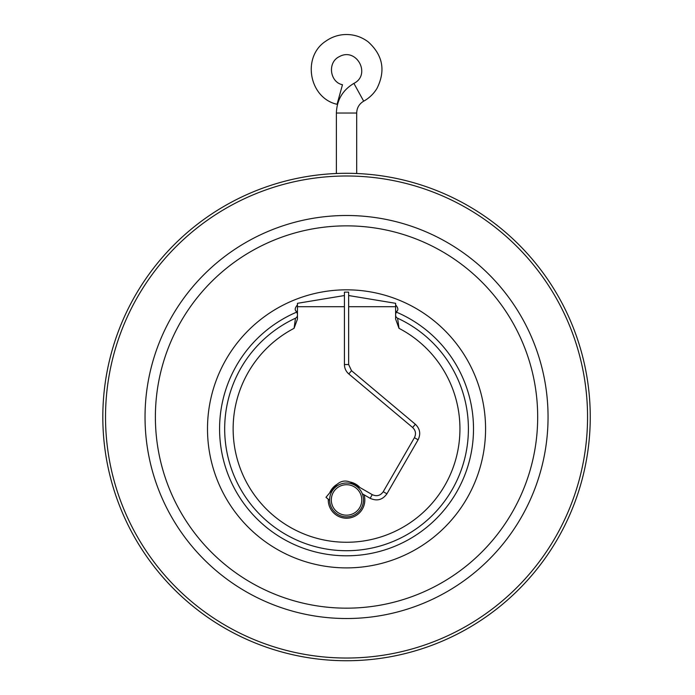 <?xml version="1.0" encoding="UTF-8"?>
<svg xmlns="http://www.w3.org/2000/svg" width="695" height="695" viewBox="0 0 695 695"><rect width="100%" height="100%" fill="white"/><g stroke="black" fill="none" stroke-linecap="round" stroke-linejoin="round"><path stroke-width="1.04" d="M353.911 173.403L355.953 173.472M339.768 94.52L337.058 104.302C308.858 98.021 301.647 56.373 326.094 40.97C331.011 37.547 336.441 35.471 342.392 34.75C351.905 33.768 360.505 36.131 368.176 41.848C382.893 55.157 385.821 70.681 376.959 88.43C373.658 93.842 369.236 98.091 363.693 101.175L353.894 83.391C371.486 74.608 356.439 46.852 339.203 56.703C327.093 62.541 330.003 82.279 342.479 84.729L339.768 94.52M330.777 506.108A16.923 16.923 0 0 1 329.621 499.549L329.221 500.018L325.981 497.299L335.963 485.397L336.806 486.1M351.522 370.704L348.803 373.945C345.962 371.46 344.494 368.324 344.425 364.545L348.655 364.545L351.522 370.704L415.358 424.263C420.015 428.78 420.927 433.958 418.095 439.796L386.906 493.815C382.554 499.905 376.959 501.408 370.148 498.306L362.304 493.78A16.923 16.923 0 0 1 346.536 516.872A16.923 16.923 0 0 1 329.612 499.94A16.923 16.923 0 0 1 346.536 483.016A16.923 16.923 0 0 1 363.468 499.94M331.307 499.94A15.229 15.229 0 0 0 354.155 513.136A15.229 15.229 0 0 0 354.155 486.752A15.229 15.229 0 0 0 331.307 499.94M362.304 506.108C360.913 509.088 360.913 509.088 362.304 506.108M348.655 306.704L395.62 306.704L395.62 319.066L399.008 328.327L397.592 318.206A121.86 121.86 0 0 1 442.229 504.309A121.86 121.86 0 0 1 250.852 504.309A121.86 121.86 0 0 1 295.488 318.206L294.072 328.327L297.46 319.066L297.46 306.704L344.425 306.704M397.592 318.206A3.388 3.388 0 0 1 395.62 315.13A3.388 3.388 0 0 0 397.592 318.206M297.46 315.13A3.388 3.388 0 0 1 295.488 318.206M295.835 310.882L297.46 313.766A3.388 3.388 0 0 0 296.73 311.673L295.835 310.882C294.645 309.51 295.184 307.511 297.46 304.879L297.46 303.315L344.425 295.54M397.245 310.882L396.35 311.673A3.388 3.388 0 0 0 395.62 313.766L397.245 310.882C398.426 309.51 397.887 307.511 395.62 304.879M348.655 364.545L348.655 292.126L344.425 292.126L344.425 364.545M395.62 306.704L395.62 303.315L348.655 295.54M297.46 306.704L297.46 303.315M297.46 311.794A126.933 126.933 0 0 0 346.536 555.8A126.933 126.933 0 0 0 395.62 311.794M346.536 567.893A139.035 139.035 0 0 0 466.944 359.341A139.035 139.035 0 0 0 226.127 359.341A139.035 139.035 0 0 0 346.536 567.893M537.687 417.009A191.151 191.151 0 0 0 250.965 251.468A191.151 191.151 0 0 0 250.965 582.558A191.151 191.151 0 0 0 537.687 417.009M548.051 417.009A201.507 201.507 0 0 0 245.787 242.503A201.507 201.507 0 0 0 245.787 591.523A201.507 201.507 0 0 0 548.051 417.009M587.553 417.009A241.009 241.009 0 0 0 226.031 208.291A241.009 241.009 0 0 0 226.031 625.735A241.009 241.009 0 0 0 587.553 417.009M590.255 417.009A243.719 243.719 0 0 0 224.676 205.946A243.719 243.719 0 0 0 224.676 628.08A243.719 243.719 0 0 0 590.255 417.009M336.38 173.507L336.38 113.033L356.691 113.033L356.691 173.507M350.958 483.607L351.496 482.66C345.658 479.828 340.481 480.74 335.963 485.397M370.148 498.306L372.259 494.649L351.496 482.66M386.906 493.815L383.24 491.704C380.391 495.691 376.725 496.673 372.259 494.649M418.095 439.796L414.429 437.685L383.24 491.704M415.358 424.263L412.639 427.503C415.688 430.466 416.288 433.854 414.429 437.685M364.084 494.805A18.279 18.279 0 0 1 346.18 518.218A18.279 18.279 0 0 1 328.275 499.227M329.673 492.894A18.279 18.279 0 0 1 336.866 484.432M350.323 482.061A18.279 18.279 0 0 1 359.975 487.551M399.008 328.327A113.398 113.398 0 0 1 434.436 500.513A113.398 113.398 0 0 1 258.644 500.513A113.398 113.398 0 0 1 294.072 328.327M356.691 113.033C356.874 107.812 359.211 103.859 363.693 101.175M336.38 113.033C336.84 99.976 342.678 90.089 353.894 83.391M348.803 373.945L412.639 427.503"/></g></svg>

